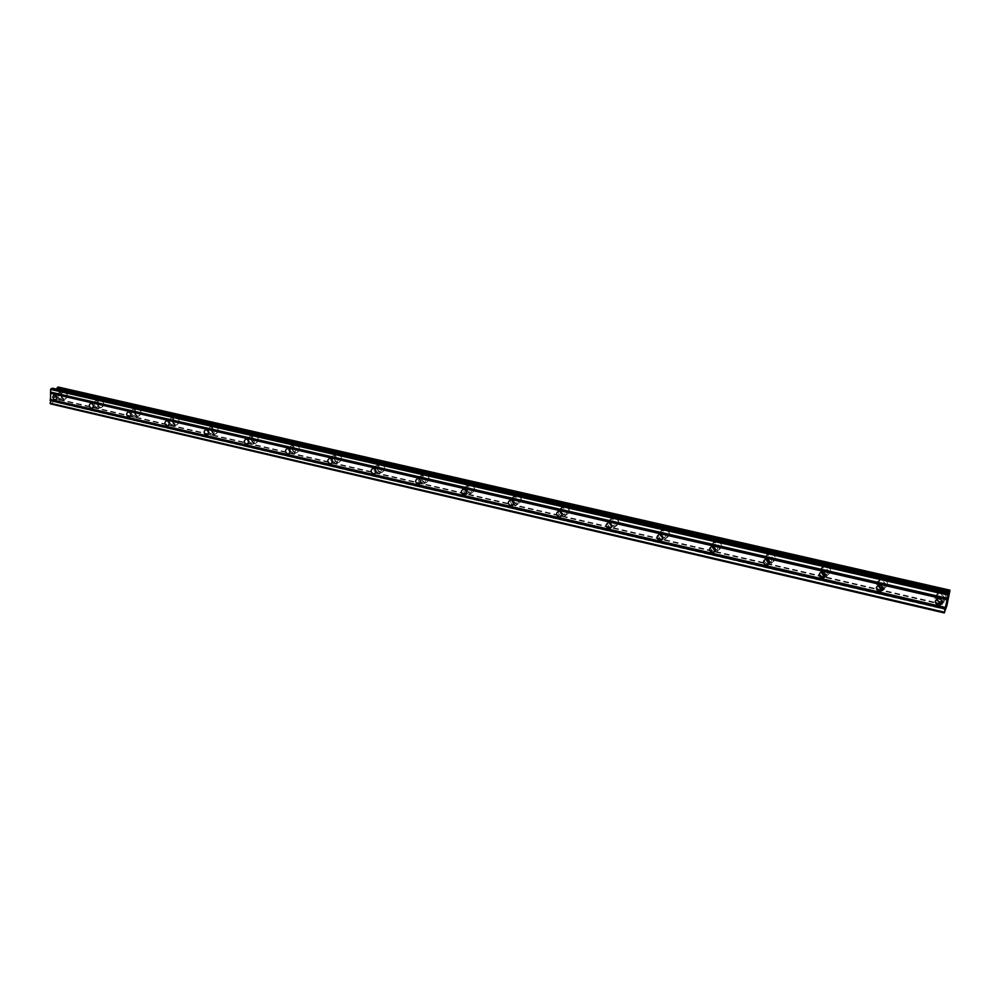 <?xml version="1.0" encoding="UTF-8"?>
<svg xmlns="http://www.w3.org/2000/svg" width="1000" height="1000" viewBox="0 0 1000 1000"><rect width="100%" height="100%" fill="white"/><g stroke="black" fill="none" stroke-linecap="round" stroke-linejoin="round"><path stroke-width="0.75" stroke-dasharray="5 3.75" d="M936.5 599.338L938.612 596.287L940.562 596.213C943.538 597.612 944.05 599.475 942.113 601.8M941.95 592.312L938.938 592.438C934.388 595.75 934.725 598.875 939.938 601.8L943 601.663C947.5 598.325 947.15 595.212 941.95 592.312L938.95 592.438C934.388 595.75 934.725 598.875 939.938 601.8L943 601.663C947.5 598.325 947.15 595.212 941.95 592.312M877.85 585.462L880 582.75L881.775 582.7C884.85 584.275 885.238 586.2 882.938 588.45M883.425 578.925L880.7 579C876.125 582.225 876.4 585.325 881.538 588.288L884.325 588.212C888.863 584.963 888.562 581.875 883.425 578.925L880.7 579C876.125 582.225 876.413 585.325 881.55 588.288L884.325 588.2C888.863 584.963 888.562 581.875 883.425 578.925M820.962 572.05L823.1 569.612L824.712 569.587C827.875 571.362 828.138 573.312 825.487 575.438M826.612 565.925L824.137 565.962C819.562 569.1 819.8 572.175 824.862 575.175L827.387 575.138C831.925 571.975 831.675 568.913 826.612 565.925L824.137 565.962C819.562 569.1 819.8 572.175 824.862 575.175L827.4 575.138C831.925 571.975 831.675 568.913 826.612 565.925M765.713 559.087L767.837 556.85L769.312 556.85C772.525 558.8 772.663 560.763 769.737 562.737L769.7 562.75M771.45 553.312L769.175 553.312C764.625 556.375 764.837 559.412 769.812 562.45L772.125 562.425C776.65 559.35 776.413 556.312 771.45 553.312L769.175 553.312C764.625 556.375 764.837 559.412 769.812 562.438L772.125 562.425C776.65 559.35 776.425 556.312 771.45 553.3M712.05 546.562L714.137 544.475L715.487 544.475C718.65 546.438 718.775 548.375 715.875 550.312L715.512 550.375M717.85 541.038L715.763 541.038C711.25 544.012 711.425 547.025 716.312 550.075L718.438 550.075C722.925 547.075 722.738 544.062 717.85 541.038L715.763 541.025C711.25 544.012 711.425 547.025 716.325 550.075L718.438 550.075C722.938 547.075 722.738 544.062 717.85 541.038M659.875 534.425L661.938 532.438L663.188 532.45C666.287 534.412 666.4 536.337 663.525 538.225L662.875 538.288M665.75 529.125L663.838 529.1C659.362 532.013 659.525 534.987 664.325 538.038L666.275 538.062C670.725 535.138 670.55 532.163 665.75 529.125L663.838 529.1C659.362 532.013 659.525 534.987 664.325 538.038L666.275 538.062C670.725 535.138 670.55 532.15 665.75 529.125M609.15 522.675L612.325 520.763C615.375 522.737 615.475 524.637 612.638 526.487L611.712 526.5M615.087 517.537L613.325 517.487C608.9 520.337 609.05 523.288 613.763 526.35L615.575 526.388C619.963 523.525 619.8 520.575 615.087 517.537L613.325 517.487C608.913 520.337 609.05 523.288 613.775 526.35L615.575 526.388C619.963 523.525 619.8 520.575 615.087 517.537M559.788 511.287L562.863 509.4C565.85 511.362 565.95 513.25 563.15 515.05L561.975 514.987M565.812 506.262L564.175 506.213C559.825 509 559.963 511.912 564.587 514.975L566.25 515.013C570.588 512.212 570.438 509.3 565.812 506.262L564.188 506.213C559.825 508.988 559.963 511.912 564.587 514.975L566.25 515.013C570.588 512.212 570.438 509.3 565.812 506.262M511.763 500.25L514.75 498.338C517.675 500.3 517.762 502.163 515.013 503.925L513.587 503.762M517.863 495.288L516.35 495.238C512.062 497.962 512.188 500.85 516.725 503.9L518.275 503.95C522.537 501.213 522.4 498.325 517.863 495.288L516.35 495.238C512.062 497.962 512.188 500.85 516.725 503.9L518.275 503.95C522.537 501.213 522.4 498.325 517.863 495.288M465 489.55L467.9 487.562C470.775 489.525 470.863 491.375 468.15 493.1L466.512 492.788M471.175 484.613L469.775 484.55C465.562 487.225 465.675 490.075 470.138 493.125L471.575 493.188C475.763 490.5 475.637 487.638 471.175 484.613L469.775 484.55C465.562 487.225 465.688 490.075 470.138 493.125L471.575 493.175C475.763 490.5 475.637 487.638 471.175 484.6M419.462 479.175L422.3 477.088C425.112 479.038 425.2 480.863 422.537 482.562L420.688 482.05M425.725 474.212L424.412 474.15C420.275 476.763 420.387 479.588 424.762 482.625L426.1 482.688C430.225 480.05 430.1 477.225 425.725 474.212L424.412 474.137C420.275 476.763 420.387 479.588 424.762 482.625L426.1 482.688C430.225 480.05 430.1 477.225 425.725 474.2M375.112 469.125L377.875 466.875C380.637 468.812 380.712 470.625 378.1 472.287L376.05 471.55M381.438 464.075L380.225 464.012C376.163 466.587 376.275 469.387 380.562 472.4L381.8 472.463C385.85 469.888 385.737 467.088 381.438 464.075L380.225 464.012C376.163 466.587 376.275 469.375 380.562 472.4L381.812 472.463C385.863 469.875 385.737 467.088 381.438 464.075M331.912 459.425L334.588 456.925C337.3 458.85 337.375 460.637 334.812 462.275L332.55 461.213M338.288 454.2L337.15 454.137C333.162 456.662 333.275 459.438 337.488 462.438L338.65 462.5C342.625 459.963 342.5 457.2 338.288 454.2L337.15 454.137C333.162 456.662 333.275 459.438 337.488 462.438L338.65 462.5C342.625 459.963 342.5 457.2 338.288 454.2M289.875 450.25L292.4 447.225C295.062 449.15 295.138 450.913 292.625 452.525L290.087 450.875M296.225 444.575L295.163 444.513C291.25 447 291.363 449.738 295.5 452.725L296.588 452.788C300.475 450.3 300.363 447.562 296.225 444.575L295.163 444.513C291.262 447 291.363 449.738 295.5 452.725L296.588 452.788C300.487 450.3 300.363 447.562 296.225 444.575M250.837 442.975C248.225 441.05 248.15 439.3 250.613 437.725L251.262 437.762C253.875 439.675 253.95 441.425 251.488 443.013L250.837 442.975M255.212 435.2L254.213 435.125C250.387 437.575 250.5 440.288 254.55 443.25L255.575 443.325C259.387 440.863 259.262 438.15 255.212 435.2L254.213 435.125C250.387 437.575 250.5 440.275 254.55 443.25L255.575 443.325C259.387 440.863 259.275 438.15 255.212 435.188M210.763 433.688C208.188 431.788 208.113 430.05 210.525 428.5L211.137 428.55C213.7 430.45 213.787 432.175 211.375 433.738L210.763 433.688M215.2 426.037L214.262 425.975C210.512 428.387 210.625 431.062 214.613 434.012L215.562 434.075C219.3 431.662 219.188 428.988 215.2 426.037L214.262 425.975C210.512 428.387 210.637 431.062 214.613 434.012L215.575 434.075C219.312 431.662 219.188 428.988 215.212 426.037M171.65 424.637C169.137 422.75 169.062 421.037 171.425 419.5L172 419.55C174.513 421.438 174.6 423.15 172.237 424.688L171.65 424.637M176.163 417.113L175.287 417.05C171.612 419.412 171.725 422.062 175.637 425L176.537 425.062C180.2 422.688 180.075 420.037 176.163 417.113L175.287 417.038C171.612 419.412 171.737 422.062 175.637 425L176.537 425.062C180.2 422.688 180.075 420.037 176.175 417.113M133.5 415.8C131.025 413.925 130.938 412.238 133.262 410.725L133.8 410.763C136.275 412.638 136.35 414.338 134.037 415.85L133.5 415.8M138.062 408.387L137.238 408.325C133.637 410.662 133.763 413.288 137.6 416.2L138.45 416.262C142.025 413.925 141.9 411.3 138.062 408.387L137.238 408.325C133.65 410.662 133.763 413.288 137.6 416.2L138.45 416.262C142.037 413.913 141.912 411.3 138.075 408.387M96.237 407.175C93.812 405.312 93.737 403.638 96 402.15L96.512 402.2C98.938 404.05 99.025 405.737 96.762 407.225L96.237 407.175M100.875 399.888L100.087 399.825C96.575 402.125 96.688 404.725 100.45 407.612L101.263 407.675C104.763 405.363 104.637 402.762 100.875 399.888L100.087 399.812C96.575 402.125 96.7 404.712 100.463 407.612L101.263 407.675C104.775 405.363 104.637 402.762 100.875 399.888M59.862 398.762C57.488 396.912 57.4 395.25 59.612 393.787L60.1 393.825C62.475 395.675 62.562 397.325 60.35 398.8L59.862 398.762M64.55 391.575L63.8 391.512C60.362 393.787 60.487 396.35 64.188 399.225L64.95 399.275C68.375 397 68.25 394.425 64.55 391.575L63.812 391.512C60.362 393.775 60.5 396.35 64.188 399.212L64.95 399.275C68.388 397 68.25 394.425 64.55 391.575M59.8 400.125C56.1 397.25 55.963 394.675 59.413 392.388L60.163 392.45C63.863 395.325 64 397.9 60.562 400.188L59.8 400.125M63.75 399.312C60.05 396.438 59.925 393.875 63.362 391.6L64.112 391.662C67.812 394.525 67.938 397.088 64.513 399.375L63.75 399.312M96.163 408.562C92.387 405.662 92.263 403.05 95.787 400.75L96.587 400.812C100.363 403.7 100.487 406.312 96.975 408.625L96.163 408.562M100.025 407.7C96.263 404.812 96.137 402.212 99.663 399.913L100.45 399.975C104.213 402.863 104.338 405.45 100.838 407.762L100.025 407.7M133.412 417.2C129.562 414.275 129.438 411.65 133.05 409.3L133.887 409.363C137.725 412.275 137.863 414.913 134.262 417.262L133.412 417.2M137.175 416.3C133.338 413.387 133.225 410.763 136.812 408.425L137.65 408.488C141.488 411.388 141.613 414.012 138.025 416.362L137.175 416.3M171.562 426.05C167.638 423.113 167.525 420.45 171.2 418.062L172.087 418.125C176.012 421.062 176.137 423.725 172.463 426.112L171.562 426.05M175.225 425.1C171.325 422.175 171.2 419.513 174.875 417.15L175.763 417.212C179.675 420.138 179.788 422.788 176.137 425.175L175.225 425.1M210.65 435.125C206.663 432.15 206.537 429.462 210.3 427.05L211.25 427.113C215.238 430.075 215.362 432.762 211.612 435.188L210.65 435.125M214.213 434.125C210.238 431.175 210.113 428.488 213.863 426.087L214.812 426.15C218.787 429.087 218.912 431.775 215.175 434.188L214.213 434.125M250.712 444.412C246.65 441.425 246.537 438.713 250.375 436.25L251.375 436.325C255.45 439.3 255.562 442.013 251.737 444.475L250.712 444.412M254.163 443.375C250.113 440.4 250 437.688 253.825 435.238L254.825 435.312C258.888 438.275 259 440.975 255.188 443.438L254.163 443.375M291.8 453.938C287.65 450.938 287.538 448.188 291.45 445.688L292.525 445.763C296.675 448.75 296.788 451.5 292.887 454.012L291.8 453.938M295.125 452.85C291 449.85 290.887 447.113 294.788 444.625L295.863 444.7C299.988 447.675 300.113 450.412 296.212 452.912L295.125 452.85M333.925 463.713C329.7 460.688 329.588 457.912 333.587 455.375L334.725 455.438C338.95 458.45 339.075 461.225 335.087 463.775L333.925 463.713M337.137 462.562C332.925 459.562 332.812 456.788 336.8 454.263L337.938 454.325C342.15 457.325 342.262 460.087 338.3 462.638L337.137 462.562M377.15 473.738C372.837 470.7 372.725 467.887 376.8 465.312L378.025 465.375C382.337 468.4 382.463 471.213 378.4 473.8L377.15 473.738M380.225 472.537C375.925 469.513 375.812 466.712 379.888 464.137L381.1 464.2C385.387 467.212 385.513 470.012 381.463 472.6L380.225 472.537M421.512 484.025C417.113 480.975 417 478.137 421.15 475.513L422.463 475.575C426.863 478.6 426.987 481.45 422.85 484.087L421.512 484.025M424.438 482.762C420.062 479.738 419.95 476.9 424.087 474.275L425.4 474.338C429.775 477.362 429.9 480.2 425.775 482.825L424.438 482.762M467.05 494.588C462.575 491.525 462.45 488.663 466.688 485.975L468.088 486.037C472.562 489.087 472.7 491.95 468.488 494.65L467.05 494.588M469.825 493.275C465.375 490.225 465.25 487.362 469.462 484.688L470.875 484.75C475.325 487.788 475.462 490.637 471.262 493.325L469.825 493.275M512.825 505.075C509.225 501.662 509.425 498.888 513.425 496.725L514.95 496.788C519.513 499.837 519.65 502.738 515.363 505.487L512.863 505.087M516.438 504.05C511.9 501 511.763 498.113 516.062 495.387L517.562 495.438C522.112 498.475 522.25 501.362 517.975 504.113L516.438 504.05M561.038 516.3C557.188 512.925 557.325 510.087 561.45 507.775L563.088 507.825C567.737 510.887 567.888 513.825 563.538 516.625L561.163 516.362M560.862 511.85C560.275 508.988 561.3 507.15 563.913 506.362L565.538 506.413C570.163 509.462 570.312 512.375 565.975 515.175L562 513.8M610.6 527.837C606.475 524.525 606.538 521.625 610.8 519.138L612.562 519.175C617.3 522.238 617.463 525.2 613.05 528.075L610.825 527.925M609.9 522.9C609.5 520.163 610.55 518.413 613.075 517.663L614.837 517.7C619.55 520.737 619.712 523.688 615.312 526.55L611.788 525.725M661.6 539.7C657.163 536.462 657.138 533.513 661.513 530.825L663.438 530.85C668.263 533.9 668.438 536.9 663.975 539.837L661.925 539.788M660.387 534.487C660.013 531.788 661.087 530.05 663.6 529.263L665.512 529.3C670.312 532.337 670.5 535.312 666.05 538.25L662.95 537.788M714.087 551.888C709.312 548.775 709.175 545.763 713.675 542.837L715.763 542.85C720.675 545.9 720.875 548.925 716.363 551.938L714.513 551.975M712.337 546.55C711.925 543.825 713 542.05 715.562 541.213L717.638 541.225C722.525 544.25 722.725 547.263 718.238 550.262L715.562 550.087M768.138 564.425L767.962 564.388C762.962 561.337 762.75 558.288 767.325 555.212L769.6 555.212C774.6 558.225 774.825 561.287 770.288 564.375L768.662 564.5M765.812 559.075C765.288 556.287 766.338 554.438 769 553.5L771.263 553.5C776.237 556.5 776.462 559.55 771.938 562.625L769.712 562.663M823.812 577.312L823.263 577.212C818.188 574.2 817.938 571.112 822.537 567.962L825.025 567.925C830.113 570.925 830.362 574 825.812 577.175L824.463 577.35M820.95 572.188C820.138 569.263 821.15 567.263 823.975 566.163L826.462 566.125C831.513 569.113 831.775 572.175 827.237 575.337L825.475 575.5M881.2 590.562L880.225 590.425C875.062 587.438 874.775 584.325 879.375 581.087L882.113 581.013C887.262 583.975 887.562 587.087 883.012 590.337L881.988 590.55M877.875 585.925C876.562 582.8 877.463 580.562 880.562 579.212L883.288 579.138C888.425 582.087 888.725 585.175 884.2 588.425L882.925 588.638M940.337 604.188L938.9 604.038C933.662 601.087 933.325 597.962 937.9 594.625L940.913 594.513C946.15 597.425 946.5 600.55 941.975 603.9L941.312 604.075M936.65 600.037C934.737 596.788 935.475 594.325 938.838 592.663L941.838 592.537C947.05 595.438 947.4 598.55 942.9 601.888L942.125 602.087M55.85 397.075L55.1 397.225L55.912 395.637L55.85 397.075M55.1 397.225L55.125 396.438L55.1 397.225M54.975 397.25L54.212 397.4L54.975 397.25M54.212 397.4L54.288 395.962L54.225 397.4M54.162 396L54.088 397.612L55.963 397.225L56.037 395.613L55.963 397.238L54.088 397.612L54.162 396M55.05 393.625L54.35 394.625L55.062 393.625M54.35 394.625L54.413 393.1L54.35 394.625M54.288 393.125L54.2 395.037L55.613 393.175L55.9 394.225L55.625 393.175L54.2 395.05L54.288 393.125M56.675 389.15L54.337 390.412L52.713 388.263M50.525 403.888L52.075 403.425L53.963 400.613L55.225 400.375L56.788 402.475L57.675 402.388L59.65 399.462L60.138 389.263L58.5 387.113M55.538 400.662L945.888 607.625L55.538 400.662M947.562 599.825L947.775 598.85M947.2 601.075L948.05 598.112M947.975 598.4L947.588 600.188M947.175 601.962L946.675 603.525M55.912 389.888L948.55 594.212M56.037 389.725L948.587 593.962M59.787 388.988L949.712 592.163L59.65 388.975M60.138 389.263L949.725 592.425M59.65 399.462L947.013 605.1M59.275 399.888L946.838 605.725M55.425 400.55L945.938 607.525M52.763 388.312L948.688 593.138M54.225 390.325L948.425 595.25M54.425 390.412L948.425 595.3L54.337 390.412M55.613 390.175L948.5 594.663M55.825 390.012L948.538 594.388M58.537 387.15L950 590.225M58.913 387.663L949.925 590.763M58.963 387.837L949.887 590.975M59.975 389.038L949.75 592.188M59.475 399.75L946.912 605.513M58.338 401.375L946.3 607.8M58.263 401.575L946.225 608.062M57.838 402.25L945.975 609.012M57.675 402.388L945.925 609.212M56.938 402.537L945.325 609.487L56.875 402.537M56.788 402.475L945.325 609.462M56.413 401.962L945.462 608.938M56.363 401.788L945.512 608.75M55.35 400.45L945.975 607.425M55.15 400.375L946 607.388L55.225 400.375M53.963 400.613L945.725 608M53.738 400.788L945.638 608.263M52.075 403.425L944.675 611.962M51.863 403.6L944.587 612.225M937.387 598.888L938.612 596.287M878.438 585.225L880 582.75M821.225 571.975L823.1 569.612M765.65 559.113L767.837 556.85M711.675 546.613L714.137 544.475M659.212 534.487L661.938 532.438M608.2 522.688L611.188 520.737M558.6 511.225L561.812 509.363M510.325 500.075L513.763 498.3M463.35 489.225L467 487.525M417.6 478.65L421.45 477.038M373.05 468.363L377.075 466.825M329.65 458.35L333.85 456.875M287.337 448.575L291.7 447.175M246.088 439.062L250.613 437.725M205.863 429.775L210.525 428.5M166.612 420.712L171.425 419.5M128.325 411.875L133.262 410.725M90.938 403.25L96 402.15M54.438 394.825L59.612 393.787M59.413 392.388L63.362 391.6M95.787 400.75L99.663 399.913M133.05 409.3L136.812 408.425M171.2 418.062L174.875 417.15M210.3 427.05L213.863 426.087M250.375 436.25L253.825 435.238M291.45 445.688L294.788 444.625M333.587 455.375L336.8 454.263M376.8 465.312L379.888 464.137M421.15 475.513L424.087 474.275M466.688 485.975L469.462 484.688M513.425 496.725L516.062 495.387M561.45 507.775L563.913 506.362M610.8 519.138L613.075 517.663M661.513 530.825L663.6 529.263M713.675 542.837L715.562 541.213M767.325 555.212L769 553.5M822.537 567.962L823.975 566.163M879.375 581.087L880.562 579.212M937.9 594.625L938.838 592.663M941.975 603.9L942.9 601.888M883.012 590.337L884.2 588.425M825.812 577.175L827.237 575.337M770.288 564.375L771.938 562.625M716.363 551.938L718.238 550.262M663.975 539.837L666.05 538.25M613.05 528.075L615.312 526.55M563.538 516.625L565.975 515.175M515.363 505.487L517.975 504.113M468.488 494.65L471.262 493.325M422.85 484.087L425.775 482.825M378.4 473.8L381.463 472.6M335.087 463.775L338.3 462.638M292.887 454.012L296.212 452.912M251.737 444.475L255.188 443.438M211.612 435.188L215.175 434.188M172.463 426.112L176.137 425.175M134.262 417.262L138.025 416.362M96.975 408.625L100.838 407.762M60.562 400.188L64.513 399.375M55.6 399.787L60.35 398.8M92.163 408.237L96.762 407.225M129.613 416.9L134.037 415.85M167.987 425.775L172.237 424.688M207.325 434.862L211.375 433.738M247.662 444.162L251.488 443.013M289.025 453.7L292.625 452.525M331.475 463.475L334.812 462.275M375.037 473.488L378.1 472.287M419.775 483.738L422.537 482.562M465.725 494.25L468.15 493.1M512.925 505.025L515.013 503.925M561.45 516.05L563.15 515.05M611.337 527.35L612.638 526.487M662.65 538.9L663.525 538.225M59.875 388.975L949.7 592.125M55.688 400.675L946.012 607.625"/><path stroke-width="1.5" d="M938.037 604.975C934.65 603.062 934.425 601.038 937.387 598.888L939.338 598.812C942.725 600.7 942.95 602.725 940.013 604.888L938.037 604.975M942.113 601.8L939.262 602.337L936.5 599.338M879 591.263C875.662 589.325 875.475 587.312 878.438 585.225L880.212 585.175C883.55 587.1 883.75 589.113 880.8 591.213L879 591.263M882.938 588.45L880.562 588.75L877.85 585.462M821.7 577.95C818.413 576 818.25 574.012 821.225 571.975L822.837 571.95C826.125 573.888 826.287 575.887 823.337 577.925L821.7 577.95M825.487 575.438L823.575 575.562L820.962 572.05M766.075 565.037C762.837 563.062 762.7 561.087 765.65 559.113L767.138 559.1C770.362 561.062 770.512 563.038 767.575 565.025L766.075 565.037M769.7 562.75L768.25 562.75L765.713 559.087M712.038 552.487C708.863 550.513 708.75 548.55 711.675 546.613L713.025 546.625C716.2 548.6 716.325 550.55 713.413 552.487L712.038 552.487M715.512 550.375L714.5 550.312L712.05 546.562M659.538 540.3C656.425 538.312 656.312 536.375 659.212 534.487L660.462 534.5C663.575 536.475 663.688 538.413 660.8 540.312L659.538 540.3M662.875 538.288L659.875 534.425M608.5 528.438C605.438 526.45 605.35 524.538 608.2 522.688L609.35 522.712C612.413 524.7 612.513 526.613 609.663 528.462L608.5 528.438M611.712 526.5L609.15 522.675M558.875 516.912C555.862 514.925 555.775 513.038 558.6 511.225L559.663 511.262C562.663 513.237 562.75 515.138 559.95 516.95L558.875 516.912M561.975 514.987L559.788 511.287M510.588 505.7C507.638 503.713 507.55 501.838 510.325 500.075L511.312 500.112C514.263 502.088 514.35 503.963 511.575 505.737L510.588 505.7M513.587 503.762L511.763 500.25M463.587 494.787C460.7 492.812 460.625 490.95 463.35 489.225L464.263 489.263C467.15 491.238 467.238 493.088 464.513 494.825L463.587 494.787M466.512 492.788L465 489.55M417.837 484.162C415 482.188 414.925 480.35 417.6 478.65L418.45 478.7C421.287 480.662 421.375 482.5 418.7 484.2L417.837 484.162M420.688 482.05L419.462 479.175M373.288 473.812C370.5 471.85 370.425 470.037 373.05 468.363L373.85 468.413C376.625 470.363 376.7 472.188 374.087 473.85L373.288 473.812M376.05 471.55L375.112 469.125M329.875 463.738C327.137 461.775 327.062 459.988 329.65 458.35L330.387 458.387C333.113 460.337 333.188 462.125 330.625 463.775L329.875 463.738M332.55 461.213L331.912 459.425M287.562 453.913C284.887 451.962 284.812 450.188 287.337 448.575L288.025 448.625C290.712 450.562 290.788 452.337 288.263 453.95L287.562 453.913M290.087 450.875L289.875 450.25M246.312 444.325C243.688 442.4 243.612 440.637 246.088 439.062L246.737 439.1C249.363 441.025 249.45 442.788 246.975 444.375L246.312 444.325M206.088 434.988C203.512 433.075 203.438 431.337 205.863 429.775L206.475 429.812C209.05 431.725 209.125 433.462 206.713 435.025L206.088 434.988M166.85 425.875C164.325 423.975 164.25 422.25 166.612 420.712L167.188 420.763C169.725 422.65 169.8 424.375 167.438 425.913L166.85 425.875M128.562 416.975C126.088 415.087 126 413.387 128.325 411.875L128.863 411.912C131.35 413.8 131.425 415.5 129.113 417.025L128.562 416.975M91.188 408.3C88.75 406.425 88.675 404.738 90.938 403.25L91.45 403.288C93.888 405.163 93.975 406.85 91.713 408.338L91.188 408.3M54.7 399.825C52.312 397.962 52.225 396.3 54.438 394.825L54.925 394.862C57.312 396.725 57.4 398.387 55.188 399.862L54.7 399.825M562 513.8L560.862 511.85M611.788 525.725L609.9 522.9M662.95 537.788L660.387 534.487M715.562 550.087L712.337 546.55M769.712 562.663L765.812 559.075M825.475 575.5L820.95 572.188M882.925 588.638L877.875 585.925M942.125 602.087L939.825 602.025L936.65 600.037M941.312 604.075L940.337 604.188M881.988 590.55L881.2 590.562M824.463 577.35L823.812 577.312M52.713 388.263L50.613 389.425L50.525 403.888L944.287 612.925L948.037 595.05L950 590.163L946.912 605.513L944.287 612.925M56.675 389.15L56.988 388.225L949.45 591.95M58.5 387.113L56.988 388.225M947.975 598.413L947.6 600.188M947.812 598.787L947.6 599.763L947.8 598.787M947.575 599.825L947.788 598.85M947.625 600.125L948.05 598.138L947.625 600.125M947.2 601.075L948.062 598.112M947.175 601.962L947.1 602.6M946.675 603.525L947.087 602.6M50.45 393.25L947.013 599.825M50.175 399.363L945.387 607.438M50.65 392.938L947.125 599.388M50.675 392.275L947.3 598.562M50.5 392.038L947.337 598.312M50.613 389.425L948.037 595.05M51.212 388.488L948.375 593.737M50 403.175L944.375 612.188M50.113 400.562L945.062 608.938M50.312 400.25L945.188 608.5M50.35 399.6L945.362 607.675M52.55 388.225L948.675 593.075L52.638 388.225M57.062 388.025L949.513 591.688M57.488 387.35L949.762 590.75M57.65 387.225L949.825 590.55M58.388 387.088L949.987 590.175L58.45 387.088M246.975 444.375L247.662 444.162M288.263 453.95L289.025 453.7M330.625 463.775L331.475 463.475M374.087 473.85L375.037 473.488M418.7 484.2L419.775 483.738M464.513 494.825L465.725 494.25M511.575 505.737L512.925 505.025M559.95 516.95L561.45 516.05M609.663 528.462L611.337 527.35M660.8 540.312L662.65 538.9M713.413 552.487L715.413 550.712M767.575 565.025L769.688 562.8M823.337 577.925L825.212 575.525M880.8 591.213L882.35 588.7M940.013 604.888L941.225 602.25"/></g></svg>

